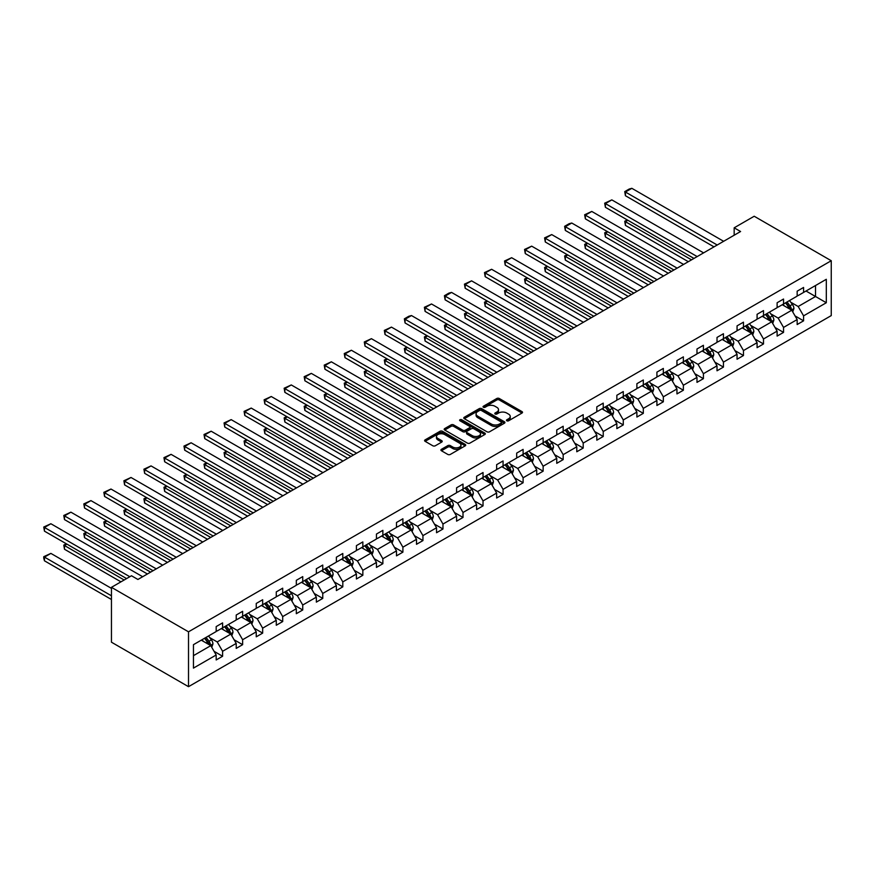 <?xml version="1.0" encoding="UTF-8"?>
<svg xmlns="http://www.w3.org/2000/svg" width="875" height="875" viewBox="0 0 875 875"><rect width="100%" height="100%" fill="white"/><g stroke="black" fill="none" stroke-linecap="round" stroke-linejoin="round"><path stroke-width="1.31" d="M506.833 420.788A1.247 0.722 0 0 0 508.594 420.788L521.992 413.055A1.783 1.028 0 0 0 522.517 412.333A1.783 1.028 0 0 0 521.992 411.6L499.297 398.508A1.783 1.028 0 0 0 496.781 398.508L483.383 406.241A1.247 0.722 0 0 0 485.155 407.258L486.883 406.252A5.709 3.292 0 0 1 494.955 406.252L496.847 407.345A5.709 3.292 0 0 1 498.509 409.675A5.709 3.292 0 0 1 496.847 412.005L495.108 413A1.247 0.722 0 0 0 496.869 414.017L498.608 413.022A5.709 3.292 0 0 1 506.68 413.022L508.561 414.116A5.709 3.292 0 0 1 510.234 416.445A5.709 3.292 0 0 1 508.561 418.775L506.833 419.77A1.247 0.722 0 0 0 506.833 420.788L506.833 419.77M441.438 449.302A1.783 1.028 0 0 0 440.923 450.023A1.783 1.028 0 0 0 441.438 450.756L447.803 454.431A1.783 1.028 0 0 0 450.33 454.431L465.205 445.845A1.783 1.028 0 0 0 465.73 445.112A1.783 1.028 0 0 0 465.205 444.391L442.509 431.287A1.783 1.028 0 0 0 439.994 431.287L425.119 439.873A1.783 1.028 0 0 0 424.594 440.606A1.783 1.028 0 0 0 425.119 441.328L432.808 445.769A1.783 1.028 0 0 0 435.323 445.769L441.689 442.094A1.783 1.028 0 0 0 442.214 441.372A1.783 1.028 0 0 0 441.689 440.639L437.883 438.441A4.769 2.756 0 0 1 436.483 436.494A4.769 2.756 0 0 1 439.425 433.945A4.769 2.756 0 0 1 444.62 434.547L459.561 443.166A4.769 2.756 0 0 1 460.961 445.112A4.769 2.756 0 0 1 458.019 447.661A4.769 2.756 0 0 1 452.812 447.059L450.33 445.627A1.783 1.028 0 0 0 447.803 445.627L441.438 449.302L441.438 450.756M831.25 260.728L754.195 216.245L734.169 227.817L740.589 231.514L137.911 579.469L131.491 575.761L111.453 587.333L188.508 631.816L831.25 260.728L831.25 315.602L188.508 686.678L188.508 631.816M487.014 431.802A1.783 1.028 0 0 0 489.53 431.802L504.405 423.216A1.783 1.028 0 0 0 504.93 422.483A1.783 1.028 0 0 0 504.405 421.75L481.72 408.658A1.783 1.028 0 0 0 479.194 408.658L464.319 417.244A1.783 1.028 0 0 0 463.794 417.966A1.783 1.028 0 0 0 464.319 418.698L487.014 431.802M460.469 421.061A1.247 0.722 0 0 1 461.738 421.236L484.783 434.536L469.93 443.111A1.783 1.028 0 0 1 467.414 443.111L444.719 430.019L451.084 426.366L451.084 424.889L444.719 428.564A1.783 1.028 0 0 0 444.194 429.286A1.783 1.028 0 0 0 444.719 430.019L444.719 428.564M451.084 426.366A1.783 1.028 0 0 1 453.611 426.366L453.611 424.889A1.783 1.028 0 0 0 451.084 424.889M453.611 424.889L462.809 430.194A1.783 1.028 0 0 0 465.325 430.194L469.547 427.755A1.783 1.028 0 0 0 470.072 427.033A1.783 1.028 0 0 0 469.547 426.3L459.977 420.777A1.247 0.722 0 0 1 461.738 419.748L484.805 433.07A1.783 1.028 0 0 1 485.33 433.803A1.783 1.028 0 0 1 484.805 434.525L484.805 433.07M193.452 644.678L216.18 631.553L216.18 626.587L222.6 622.88L222.6 627.845L236.217 619.992L236.217 615.027L242.638 611.319L242.638 616.284L256.244 608.42L256.244 603.455L262.664 599.747L262.664 604.712L276.281 596.859L276.281 591.894L282.702 588.186L282.702 593.152L296.319 585.288L296.319 580.322L302.739 576.614L302.739 581.591L316.345 573.727L316.345 568.761L322.766 565.053L322.766 570.019L336.383 562.155L336.383 557.189L342.803 553.481L342.803 558.458L356.42 550.594L356.42 545.628L362.841 541.92L362.841 546.886L376.447 539.022L376.447 534.056L382.867 530.348L382.867 535.325L396.484 527.461L396.484 522.495L402.905 518.788L402.905 523.753L416.511 515.9L416.511 510.923L422.942 507.216L422.942 512.192L436.548 504.328L436.548 499.363L442.969 495.655L442.969 500.62L456.586 492.767L456.586 487.791L463.006 484.083L463.006 489.059L476.613 481.195L476.613 476.23L483.033 472.522L483.033 477.488L496.65 469.634L496.65 464.658L503.07 460.95L503.07 465.927L516.688 458.062L516.688 453.097L523.108 449.389L523.108 454.355L536.714 446.502L536.714 441.525L543.134 437.817L543.134 442.794L556.752 434.93L556.752 429.964L563.172 426.256L563.172 431.222L576.789 423.369L576.789 418.392L583.209 414.684L583.209 419.661L596.816 411.797L596.816 406.831L603.236 403.123L603.236 408.089L616.853 400.236L616.853 395.259L623.273 391.562L623.273 396.528L636.891 388.664L636.891 383.698L643.311 379.991L643.311 384.956L656.917 377.103L656.917 372.127L663.337 368.43L663.337 373.395L676.955 365.531L676.955 360.566L683.375 356.858L683.375 361.823L696.981 353.97L696.981 348.994L703.413 345.297L703.413 350.262L717.019 342.398L717.019 337.433L723.439 333.725L723.439 338.691L737.056 330.838L737.056 325.872L743.477 322.164L743.477 327.13L757.083 319.266L757.083 314.3L763.503 310.592L763.503 315.558L777.12 307.705L777.12 302.739L783.541 299.031L783.541 303.997L797.158 296.133L797.158 291.167L803.578 287.459L803.578 292.425L826.306 279.3L826.306 302.739L803.578 315.853L803.578 320.83L797.158 324.538L797.158 319.561L783.541 327.425L783.541 332.391L777.12 336.098L777.12 331.133L763.503 338.986L763.503 343.963L757.083 347.67L757.083 342.694L743.477 350.558L743.477 355.523L737.056 359.231L737.056 354.266L723.439 362.119L723.439 367.095L717.019 370.792L717.019 365.827L703.413 373.691L703.413 378.656L696.981 382.364L696.981 377.398L683.375 385.252L683.375 390.228L676.955 393.925L676.955 388.959L663.337 396.823L663.337 401.789L656.917 405.497L656.917 400.531L643.311 408.384L643.311 413.361L636.891 417.058L636.891 412.092L623.273 419.956L623.273 424.922L616.853 428.63L616.853 423.664L603.236 431.517L603.236 436.483L596.816 440.191L596.816 435.225L583.209 443.089L583.209 448.055L576.789 451.763L576.789 446.797L563.172 454.65L563.172 459.616L556.752 463.323L556.752 458.358L543.134 466.222L543.134 471.188L536.714 474.895L536.714 469.93L523.108 477.783L523.108 482.748L516.688 486.456L516.688 481.491L503.07 489.355L503.07 494.32L496.65 498.028L496.65 493.062L483.033 500.916L483.033 505.881L476.613 509.589L476.613 504.623L463.006 512.487L463.006 517.453L456.586 521.161L456.586 516.195L442.969 524.048L442.969 529.014L436.548 532.722L436.548 527.756L422.942 535.62L422.942 540.586L416.511 544.294L416.511 539.328L402.905 547.181L402.905 552.147L396.484 555.855L396.484 550.889L382.867 558.753L382.867 563.719L376.447 567.427L376.447 562.461L362.841 570.314L362.841 575.28L356.42 578.988L356.42 574.022L342.803 581.886L342.803 586.852L336.383 590.559L336.383 585.594L322.766 593.447L322.766 598.413L316.345 602.12L316.345 597.155L302.739 605.019L302.739 609.984L296.319 613.692L296.319 608.727L282.702 616.58L282.702 621.545L276.281 625.253L276.281 620.288L262.664 628.152L262.664 633.117L256.244 636.825L256.244 631.859L242.638 639.712L242.638 644.678L236.217 648.386L236.217 643.42L222.6 651.284L222.6 656.25L216.18 659.958L216.18 654.992L193.452 668.106L193.452 644.678M221.32 628.589L230.825 634.08L217.208 641.933L209.77 637.645M217.208 641.933L222.6 651.284M230.825 634.08L236.217 643.42M216.18 630.372L217.208 630.962L222.6 627.845M241.347 617.028L250.852 622.508L237.245 630.372L229.808 626.084M237.245 630.372L242.638 639.712M250.852 622.508L256.244 631.859M236.217 618.8L237.245 619.402L242.638 616.284M261.384 605.456L270.889 610.947L257.272 618.8L249.845 614.513M257.272 618.8L262.664 628.152M270.889 610.947L276.281 620.288M256.244 607.239L257.272 607.83L262.664 604.712M281.422 593.895L290.916 599.375L277.309 607.239L269.872 602.952M277.309 607.239L282.702 616.58M290.916 599.375L296.319 608.727M276.281 595.667L277.309 596.269L282.702 593.152M301.448 582.323L310.953 587.814L297.347 595.678L289.909 591.38M297.347 595.678L302.739 605.019M310.953 587.814L316.345 597.155M296.319 584.106L297.347 584.697L302.739 581.591M321.486 570.763L330.991 576.242L317.373 584.106L309.947 579.819M317.373 584.106L322.766 593.447M330.991 576.242L336.383 585.594M316.345 572.545L317.373 573.136L322.766 570.019M341.523 559.191L351.017 564.681L337.411 572.545L329.973 568.247M337.411 572.545L342.803 581.886M351.017 564.681L356.42 574.022M336.383 560.973L337.411 561.564L342.803 558.458M361.55 547.63L371.055 553.109L357.438 560.973L350.011 556.686M357.438 560.973L362.841 570.314M371.055 553.109L376.447 562.461M356.42 549.413L357.438 550.003L362.841 546.886M381.587 536.058L391.092 541.548L377.475 549.413L370.048 545.114M377.475 549.413L382.867 558.753M391.092 541.548L396.484 550.889M376.447 537.841L377.475 538.431L382.867 535.325M401.614 524.497L411.119 529.987L397.512 537.841L390.075 533.553M397.512 537.841L402.905 547.181M411.119 529.987L416.511 539.328M396.484 526.28L397.512 526.87L402.905 523.753M421.652 512.925L431.156 518.416L417.539 526.28L410.112 521.981M417.539 526.28L422.942 535.62M431.156 518.416L436.548 527.756M416.511 514.708L417.539 515.298L422.942 512.192M441.689 501.364L451.194 506.855L437.577 514.708L430.139 510.42M437.577 514.708L442.969 524.048M451.194 506.855L456.586 516.195M436.548 503.147L437.577 503.738L442.969 500.62M461.716 489.792L471.22 495.283L457.614 503.147L450.177 498.848M457.614 503.147L463.006 512.487M471.22 495.283L476.613 504.623M456.586 491.575L457.614 492.166L463.006 489.059M481.753 478.231L491.258 483.722L477.641 491.575L470.214 487.287M477.641 491.575L483.033 500.916M491.258 483.722L496.65 493.062M476.613 480.014L477.641 480.605L483.033 477.488M501.791 466.659L511.295 472.15L497.678 480.014L490.241 475.716M497.678 480.014L503.07 489.355M511.295 472.15L516.688 481.491M496.65 468.442L497.678 469.033L503.07 465.927M521.817 455.098L531.322 460.589L517.716 468.442L510.278 464.155M517.716 468.442L523.108 477.783M531.322 460.589L536.714 469.93M516.688 456.881L517.716 457.472L523.108 454.355M541.855 443.527L551.359 449.017L537.742 456.881L530.316 452.583M537.742 456.881L543.134 466.222M551.359 449.017L556.752 458.358M536.714 445.309L537.742 445.9L543.134 442.794M561.892 431.966L571.386 437.456L557.78 445.309L550.342 441.022M557.78 445.309L563.172 454.65M571.386 437.456L576.789 446.797M556.752 433.748L557.78 434.339L563.172 431.222M581.919 420.394L591.423 425.884L577.817 433.748L570.38 429.45M577.817 433.748L583.209 443.089M591.423 425.884L596.816 435.225M576.789 422.177L577.817 422.767L583.209 419.661M601.956 408.833L611.461 414.323L597.844 422.177L590.417 417.889M597.844 422.177L603.236 431.517M611.461 414.323L616.853 423.664M596.816 410.616L597.844 411.206L603.236 408.089M621.994 397.261L631.488 402.752L617.881 410.616L610.444 406.317M617.881 410.616L623.273 419.956M631.488 402.752L636.891 412.092M616.853 399.044L617.881 399.634L623.273 396.528M642.02 385.7L651.525 391.191L637.908 399.044L630.481 394.756M637.908 399.044L643.311 408.384M651.525 391.191L656.917 400.531M636.891 387.483L637.908 388.073L643.311 384.956M662.058 374.139L671.562 379.619L657.945 387.483L650.519 383.184M657.945 387.483L663.337 396.823M671.562 379.619L676.955 388.959M656.917 375.911L657.945 376.502L663.337 373.395M682.084 362.567L691.589 368.058L677.983 375.911L670.545 371.623M677.983 375.911L683.375 385.252M691.589 368.058L696.981 377.398M676.955 364.35L677.983 364.941L683.375 361.823M702.122 351.006L711.627 356.486L698.009 364.35L690.583 360.052M698.009 364.35L703.413 373.691M711.627 356.486L717.019 365.827M696.981 352.778L698.009 353.369L703.413 350.262M722.159 339.434L731.664 344.925L718.047 352.778L710.609 348.491M718.047 352.778L723.439 362.119M731.664 344.925L737.056 354.266M717.019 341.217L718.047 341.808L723.439 338.691M742.186 327.873L751.691 333.353L738.084 341.217L730.647 336.919M738.084 341.217L743.477 350.558M751.691 333.353L757.083 342.694M737.056 329.645L738.084 330.236L743.477 327.13M762.223 316.302L771.728 321.792L758.111 329.645L750.684 325.358M758.111 329.645L763.503 338.986M771.728 321.792L777.12 331.133M757.083 318.084L758.111 318.675L763.503 315.558M782.261 304.741L791.766 310.22L778.148 318.084L770.711 313.786M778.148 318.084L783.541 327.425M791.766 310.22L797.158 319.561M777.12 306.512L778.148 307.103L783.541 303.997M806.017 291.014L815.522 296.505L798.186 306.512L790.748 302.225M798.186 306.512L803.578 315.853M826.306 302.739L815.522 296.505L815.522 285.534L826.306 279.3M111.453 587.333L111.453 642.195L188.508 686.678M734.169 227.817L734.169 235.222M797.158 294.952L798.186 295.542L803.578 292.425M193.452 655.659L210.787 645.641L201.283 640.161M210.787 645.641L216.18 654.992M795.036 315.897L803.578 320.83M774.998 327.458L783.541 332.391M754.972 339.03L763.503 343.963M734.934 350.591L743.477 355.523M714.897 362.163L723.439 367.095M694.87 373.723L703.413 378.656M674.833 385.295L683.375 390.228M654.795 396.856L663.337 401.789M634.769 408.428L643.311 413.361M614.731 419.989L623.273 424.922M594.705 431.561L603.236 436.483M574.667 443.122L583.209 448.055M554.63 454.694L563.172 459.616M534.603 466.255L543.134 471.188M514.566 477.827L523.108 482.748M494.528 489.387L503.07 494.32M474.502 500.959L483.033 505.881M454.464 512.52L463.006 517.453M434.427 524.092L442.969 529.014M414.4 535.653L422.942 540.586M394.363 547.225L402.905 552.147M374.325 558.786L382.867 563.719M354.298 570.358L362.841 575.28M334.261 581.919L342.803 586.852M314.234 593.491L322.766 598.413M294.197 605.052L302.739 609.984M274.159 616.623L282.702 621.545M254.133 628.184L262.664 633.117M234.095 639.756L242.638 644.678M214.058 651.317L222.6 656.25M507.325 420.962L508.561 420.252A5.709 3.292 0 0 0 510.234 417.922L510.234 416.445M498.509 409.675L498.509 411.152A5.709 3.292 0 0 1 496.847 413.481L495.611 414.203M521.992 411.6L521.992 413.055L499.297 399.984A1.783 1.028 0 0 0 496.781 399.984L483.886 407.433M504.405 421.75L504.405 423.216L481.72 410.134A1.783 1.028 0 0 0 479.194 410.134L464.341 418.709M501.255 422.997A1.247 0.722 0 0 0 501.255 421.969L481.337 410.473A1.247 0.722 0 0 0 479.577 410.473L477.75 411.534A5.709 3.292 0 0 0 476.077 413.864A5.709 3.292 0 0 0 477.75 416.183L491.356 424.047A5.709 3.292 0 0 0 499.428 424.047L501.255 422.997L501.255 424.473A1.247 0.722 0 0 0 501.616 423.97L501.616 422.483M476.077 413.864L476.077 415.341A5.709 3.292 0 0 0 477.75 417.67L477.75 416.183M501.255 424.473L499.428 425.534A5.709 3.292 0 0 1 491.356 425.534L477.75 417.67M453.611 426.366L462.809 431.681A1.783 1.028 0 0 0 465.325 431.681L469.547 429.242A1.783 1.028 0 0 0 470.072 428.509L470.072 427.033M472.358 435.706A4.769 2.756 0 0 0 477.553 436.308A4.769 2.756 0 0 0 480.495 433.759A4.769 2.756 0 0 0 479.095 431.812L473.834 428.783A1.783 1.028 0 0 0 471.319 428.783L467.097 431.211A1.783 1.028 0 0 0 466.572 431.944A1.783 1.028 0 0 0 467.097 432.677L472.358 435.706L472.358 437.194A4.769 2.756 0 0 0 477.553 437.784A4.769 2.756 0 0 0 480.495 435.247L480.495 433.759M466.572 431.944L466.572 433.431A1.783 1.028 0 0 0 467.097 434.153L467.097 432.677M472.358 437.194L467.097 434.153M460.961 445.112L460.961 446.6A4.769 2.756 0 0 1 458.019 449.137A4.769 2.756 0 0 1 452.812 448.547L450.33 447.103A1.783 1.028 0 0 0 447.803 447.103L441.47 450.767M436.483 436.494L436.483 437.97A4.769 2.756 0 0 0 437.883 439.917L437.883 438.441M441.667 442.105L437.883 439.917M465.183 445.856L442.509 432.775A1.783 1.028 0 0 0 439.994 432.775L425.141 441.35L425.119 439.873M792.739 311.916L793.92 308.503A4.812 2.778 -120 0 0 792.378 304.402L789.502 300.552M784.328 305.933L783.081 304.259M691.523 259.842L625.428 221.681L625.428 225.389L688.319 261.691M791.055 309.816L791.317 308.711A4.812 2.778 -120 0 0 789.939 305.812L787.062 301.962M785.848 302.663L789.031 306.895A2.45 1.411 60 0 1 789.469 307.639L791.317 308.711M785.52 302.848L788.397 306.698A4.812 2.778 60 0 1 789.6 308.973M627.867 220.27L625.428 221.681L624.728 221.277L627.167 219.866M625.428 225.389L624.728 221.277M717.216 245.011L625.428 192.019L625.428 195.727L714 246.87M723.636 241.303L631.848 188.322L625.428 192.019L624.728 191.614L629.223 189.022L631.848 188.322M625.428 195.727L624.728 191.614M772.702 323.477L773.883 320.064A4.812 2.778 -120 0 0 772.352 315.973L769.464 312.123M764.291 317.494L763.044 315.831M671.497 271.414L605.402 233.242L605.402 236.95L668.281 273.262M771.017 321.377L771.291 320.272A4.812 2.778 -120 0 0 769.912 317.384L767.025 313.534M765.822 314.223L768.994 318.467A2.45 1.411 60 0 1 769.442 319.211L771.291 320.272M765.483 314.42L768.37 318.27A4.812 2.778 60 0 1 769.562 320.545M607.841 231.842L605.402 233.242L604.691 232.838L607.13 231.427M605.402 236.95L604.691 232.838M752.675 335.048L753.845 331.636A4.812 2.778 -120 0 0 752.314 327.534L749.427 323.684M744.264 329.066L743.006 327.392M651.459 282.975L585.364 244.814L585.364 248.522L648.255 284.823M750.98 332.948L751.253 331.844A4.812 2.778 -120 0 0 749.875 328.945L746.988 325.095M745.784 325.795L748.956 330.028A2.45 1.411 60 0 1 749.405 330.772L751.253 331.844M745.445 325.981L748.333 329.831A4.812 2.778 60 0 1 749.536 332.106M587.803 243.403L585.364 244.814L584.653 244.409L587.092 242.998M585.364 248.522L584.653 244.409M697.178 256.583L605.402 203.591L605.402 207.298L693.973 258.431M703.598 252.875L611.822 199.883L605.402 203.591L604.691 203.186L611.822 199.883M605.402 207.298L604.691 203.186M677.141 268.144L585.364 215.152L585.364 218.859L673.936 270.003M683.561 264.436L591.784 211.444L585.364 215.152L584.653 214.747L591.784 211.444M585.364 218.859L584.653 214.747M732.638 346.609L733.819 343.197A4.812 2.778 -120 0 0 732.277 339.106L729.4 335.256M724.227 340.627L722.98 338.964M631.422 294.536L565.327 256.375L565.327 260.083L628.217 296.395M730.953 344.509L731.216 343.405A4.812 2.778 -120 0 0 729.837 340.506L726.961 336.667M725.747 337.356L728.93 341.6A2.45 1.411 60 0 1 729.367 342.344L731.216 343.405M725.419 337.553L728.295 341.403A4.812 2.778 60 0 1 729.498 343.678M567.766 254.975L565.327 256.375L564.627 255.97L567.066 254.559M565.327 260.083L564.627 255.97M657.114 279.716L565.327 226.723L565.327 230.431L653.898 281.564M663.534 276.008L571.747 223.016L565.327 226.723L564.627 226.319L569.122 223.716L571.747 223.016M565.327 230.431L564.627 226.319M712.6 358.181L713.781 354.769A4.812 2.778 -120 0 0 712.25 350.667L709.362 346.817M704.189 352.198L702.942 350.525M611.395 306.108L545.3 267.947L545.3 271.655L608.18 307.956M710.916 356.081L711.189 354.977A4.812 2.778 -120 0 0 709.811 352.078L706.923 348.228M705.72 348.928L708.892 353.161A2.45 1.411 60 0 1 709.341 353.905L711.189 354.977M705.381 349.114L708.269 352.964A4.812 2.778 60 0 1 709.461 355.239M547.739 266.536L545.3 267.947L544.589 267.542L547.028 266.131M545.3 271.655L544.589 267.542M637.077 291.277L545.3 238.284L545.3 241.992L633.872 293.136M643.497 287.569L551.72 234.577L545.3 238.284L544.589 237.88L551.72 234.577M545.3 241.992L544.589 237.88M692.573 369.742L693.755 366.33A4.812 2.778 -120 0 0 692.212 362.239L689.336 358.389M684.163 363.759L682.905 362.097M591.358 317.669L525.263 279.508L525.263 283.216L588.153 319.528M690.878 367.642L691.152 366.538A4.812 2.778 -120 0 0 689.773 363.639L686.886 359.8M685.683 360.489L688.855 364.722A2.45 1.411 60 0 1 689.303 365.477L691.152 366.538M685.355 360.686L688.231 364.536A4.812 2.778 60 0 1 689.434 366.811M527.702 278.108L525.263 279.508L524.552 279.103L527.002 277.692M525.263 283.216L524.552 279.103M617.039 302.848L525.263 249.856L525.263 253.564L613.834 304.697M623.47 299.141L531.683 246.148L525.263 249.856L524.552 249.452L531.683 246.148M525.263 253.564L524.552 249.452M672.536 381.314L673.717 377.902A4.812 2.778 -120 0 0 672.175 373.8L669.298 369.95M664.125 375.331L662.878 373.658M571.331 329.241L505.225 291.08L505.225 294.787L568.116 331.089M670.852 379.214L671.114 378.109A4.812 2.778 -120 0 0 669.736 375.211L666.859 371.361M665.656 372.061L668.828 376.294A2.45 1.411 60 0 1 669.266 377.038L671.114 378.109M665.317 372.247L668.194 376.097A4.812 2.778 60 0 1 669.397 378.372M507.664 289.669L505.225 291.08L504.525 290.675L506.964 289.264M505.225 294.787L504.525 290.675M597.013 314.409L505.225 261.417L505.225 265.125L593.797 316.269M603.433 310.702L511.645 257.709L505.225 261.417L504.525 261.012L511.645 257.709M505.225 265.125L504.525 261.012M652.498 392.875L653.68 389.462A4.812 2.778 -120 0 0 652.148 385.372L649.261 381.522M644.087 386.892L642.841 385.23M551.294 340.802L485.198 302.641L485.198 306.348L548.078 342.661M650.814 390.775L651.087 389.67A4.812 2.778 -120 0 0 649.709 386.772L646.822 382.933M645.619 383.622L648.791 387.855A2.45 1.411 60 0 1 649.239 388.609L651.087 389.67M645.28 383.819L648.167 387.669A4.812 2.778 60 0 1 649.359 389.944M487.637 301.241L485.198 302.641L484.487 302.236L486.927 300.825M485.198 306.348L484.487 302.236M576.975 325.981L485.198 272.989L485.198 276.697L573.77 327.83M583.395 322.273L491.619 269.281L485.198 272.989L484.487 272.584L491.619 269.281M485.198 276.697L484.487 272.584M632.472 404.447L633.653 401.034A4.812 2.778 -120 0 0 632.111 396.933L629.234 393.083M624.061 398.464L622.814 396.791M531.256 352.373L465.161 314.212L465.161 317.92L528.052 354.222M630.777 402.347L631.05 401.242A4.812 2.778 -120 0 0 629.672 398.344L626.784 394.494M625.581 395.194L628.753 399.427A2.45 1.411 60 0 1 629.202 400.17L631.05 401.242M625.253 395.38L628.13 399.23A4.812 2.778 60 0 1 629.333 401.505M467.6 312.802L465.161 314.212L464.45 313.808L466.9 312.397M465.161 317.92L464.45 313.808M556.948 337.542L465.161 284.55L465.161 288.258L553.733 339.402M563.369 333.834L471.581 280.842L465.161 284.55L464.45 284.145L471.581 280.842M465.161 288.258L464.45 284.145M612.434 416.008L613.616 412.595A4.812 2.778 -120 0 0 612.084 408.505L609.197 404.655M604.023 410.025L602.777 408.363M511.23 363.934L445.123 325.773L445.123 329.481L508.014 365.794M610.75 413.908L611.012 412.803A4.812 2.778 -120 0 0 609.634 409.905L606.758 406.066M605.555 406.755L608.727 410.988A2.45 1.411 60 0 1 609.164 411.742L611.012 412.803M605.216 406.952L608.103 410.802A4.812 2.778 60 0 1 609.295 413.077M447.573 324.373L445.123 325.773L444.423 325.369L446.863 323.958M445.123 329.481L444.423 325.369M536.911 349.114L445.123 296.122L445.123 299.83L533.695 350.962M543.331 345.406L451.544 292.414L445.123 296.122L444.423 295.717L448.919 293.114L451.544 292.414M445.123 299.83L444.423 295.717M592.397 427.58L593.578 424.167A4.812 2.778 -120 0 0 592.047 420.066L589.159 416.216M583.997 421.597L582.739 419.923M491.192 375.506L425.097 337.345L425.097 341.053L487.977 377.355M590.713 425.48L590.986 424.375A4.812 2.778 -120 0 0 589.608 421.477L586.72 417.627M585.517 418.327L588.689 422.559A2.45 1.411 60 0 1 589.137 423.303L590.986 424.375M585.178 418.512L588.066 422.363A4.812 2.778 60 0 1 589.269 424.637M427.536 335.934L425.097 337.345L424.386 336.941L426.825 335.53M425.097 341.053L424.386 336.941M516.873 360.675L425.097 307.683L425.097 311.391L513.669 362.534M523.294 356.967L431.517 303.975L425.097 307.683L424.386 307.278L431.517 303.975M425.097 311.391L424.386 307.278M572.37 439.141L573.552 435.728A4.812 2.778 -120 0 0 572.009 431.637L569.133 427.788M563.959 433.158L562.712 431.495M471.155 387.067L405.059 348.906L405.059 352.614L467.95 388.927M570.686 437.041L570.948 435.936A4.812 2.778 -120 0 0 569.57 433.038L566.694 429.198M565.48 429.888L568.652 434.12A2.45 1.411 60 0 1 569.1 434.875L570.948 435.936M565.152 430.084L568.028 433.934A4.812 2.778 60 0 1 569.231 436.209M407.498 347.506L405.059 348.906L404.359 348.502L406.798 347.091M405.059 352.614L404.359 348.502M496.847 372.247L405.059 319.255L405.059 322.962L493.631 374.095M503.267 368.539L411.48 315.547L405.059 319.255L404.359 318.85L408.855 316.247L411.48 315.547M405.059 322.962L404.359 318.85M552.333 450.712L553.514 447.3A4.812 2.778 -120 0 0 551.983 443.198L549.095 439.348M543.922 444.73L542.675 443.056M451.128 398.639L385.033 360.478L385.033 364.186L447.912 400.488M550.648 448.613L550.911 447.508A4.812 2.778 -120 0 0 549.544 444.609L546.656 440.759M545.453 441.459L548.625 445.692A2.45 1.411 60 0 1 549.073 446.436L550.911 447.508M545.114 441.645L548.002 445.495A4.812 2.778 60 0 1 549.194 447.77M387.472 359.067L385.033 360.478L384.322 360.073L386.761 358.663M385.033 364.186L384.322 360.073M476.809 383.808L385.033 330.816L385.033 334.523L473.594 385.667M483.23 380.1L391.453 327.108L385.033 330.816L384.322 330.411L391.453 327.108M385.033 334.523L384.322 330.411M532.295 462.273L533.477 458.861A4.812 2.778 -120 0 0 531.945 454.77L529.058 450.92M523.895 456.291L522.637 454.628M431.091 410.2L364.995 372.039L364.995 375.747L427.886 412.059M530.611 460.173L530.884 459.069A4.812 2.778 -120 0 0 529.506 456.17L526.619 452.32M525.416 453.02L528.587 457.253A2.45 1.411 60 0 1 529.036 458.008L530.884 459.069M525.077 453.217L527.964 457.067A4.812 2.778 60 0 1 529.167 459.342M367.434 370.639L364.995 372.039L364.284 371.634L366.723 370.223M364.995 375.747L364.284 371.634M456.772 395.38L364.995 342.388L364.995 346.095L453.567 397.228M463.192 391.672L371.416 338.68L364.995 342.388L364.284 341.983L371.416 338.68M364.995 346.095L364.284 341.983M512.269 473.845L513.45 470.433A4.812 2.778 -120 0 0 511.908 466.331L509.031 462.481M503.858 467.863L502.611 466.189M411.053 421.772L344.958 383.611L344.958 387.319L407.848 423.62M510.584 471.745L510.847 470.641A4.812 2.778 -120 0 0 509.469 467.742L506.592 463.892M505.378 464.592L508.561 468.825A2.45 1.411 60 0 1 508.998 469.569L510.847 470.641M505.05 464.778L507.927 468.628A4.812 2.778 60 0 1 509.13 470.903M347.397 382.2L344.958 383.611L344.258 383.206L346.697 381.795M344.958 387.319L344.258 383.206M436.745 406.941L344.958 353.948L344.958 357.656L433.53 408.8M443.166 403.233L351.378 350.241L344.958 353.948L344.258 353.544L351.378 350.241M344.958 357.656L344.258 353.544M492.231 485.406L493.413 481.994A4.812 2.778 -120 0 0 491.881 477.903L488.994 474.053M483.82 479.423L482.573 477.761M391.027 433.333L324.931 395.172L324.931 398.88L387.811 435.192M490.547 483.306L490.82 482.202A4.812 2.778 -120 0 0 489.442 479.303L486.555 475.453M485.352 476.153L488.523 480.386A2.45 1.411 60 0 1 488.972 481.13L490.82 482.202M485.012 476.35L487.9 480.2A4.812 2.778 60 0 1 489.092 482.464M327.37 393.772L324.931 395.172L324.22 394.767L326.659 393.356M324.931 398.88L324.22 394.767M416.708 418.512L324.931 365.52L324.931 369.228L413.503 420.361M423.128 414.805L331.352 361.812L324.931 365.52L324.22 365.116L331.352 361.812M324.931 369.228L324.22 365.116M472.205 496.978L473.375 493.566A4.812 2.778 -120 0 0 471.844 489.464L468.956 485.614M463.794 490.995L462.536 489.322M370.989 444.905L304.894 406.744L304.894 410.452L367.784 446.753M470.509 494.878L470.783 493.773A4.812 2.778 -120 0 0 469.405 490.875L466.517 487.025M465.314 487.725L468.486 491.958A2.45 1.411 60 0 1 468.934 492.702L470.783 493.773M464.975 487.911L467.863 491.761A4.812 2.778 60 0 1 469.066 494.036M307.333 405.333L304.894 406.744L304.183 406.339L306.622 404.928M304.894 410.452L304.183 406.339M396.67 430.073L304.894 377.081L304.894 380.789L393.466 431.933M403.091 426.366L311.314 373.373L304.894 377.081L304.183 376.677L311.314 373.373M304.894 380.789L304.183 376.677M452.167 508.539L453.348 505.127A4.812 2.778 -120 0 0 451.806 501.036L448.93 497.186M443.756 502.556L442.509 500.894M350.952 456.466L284.856 418.305L284.856 422.012L347.747 458.325M450.483 506.439L450.745 505.334A4.812 2.778 -120 0 0 449.367 502.436L446.491 498.586M445.277 499.286L448.459 503.519A2.45 1.411 60 0 1 448.897 504.263L450.745 505.334M444.948 499.483L447.825 503.333A4.812 2.778 60 0 1 449.028 505.597M287.295 416.905L284.856 418.305L284.156 417.9L286.595 416.489M284.856 422.012L284.156 417.9M376.644 441.645L284.856 388.653L284.856 392.361L373.428 443.494M383.064 437.938L291.277 384.945L284.856 388.653L284.156 388.237L291.277 384.945M284.856 392.361L284.156 388.237M432.13 520.111L433.311 516.698A4.812 2.778 -120 0 0 431.78 512.597L428.892 508.747M423.719 514.128L422.472 512.455M330.925 468.038L264.83 429.877L264.83 433.584L327.709 469.886M430.445 518.011L430.719 516.895A4.812 2.778 -120 0 0 429.341 514.008L426.453 510.158M425.25 510.858L428.422 515.091A2.45 1.411 60 0 1 428.87 515.834L430.719 516.895M424.911 511.044L427.798 514.894A4.812 2.778 60 0 1 428.991 517.169M267.269 428.466L264.83 429.877L264.119 429.472L266.558 428.061M264.83 433.584L264.119 429.472M356.606 453.206L264.83 400.214L264.83 403.922L353.402 455.066M363.027 449.498L271.25 396.506L264.83 400.214L264.119 399.809L271.25 396.506M264.83 403.922L264.119 399.809M412.103 531.672L413.284 528.259A4.812 2.778 -120 0 0 411.742 524.169L408.866 520.319M403.692 525.689L402.434 524.027M310.887 479.598L244.792 441.438L244.792 445.145L307.683 481.458M410.408 529.572L410.681 528.467A4.812 2.778 -120 0 0 409.303 525.569L406.416 521.719M405.213 522.419L408.384 526.652A2.45 1.411 60 0 1 408.833 527.395L410.681 528.467M404.884 522.616L407.761 526.466A4.812 2.778 60 0 1 408.964 528.73M247.231 440.027L244.792 441.438L244.081 441.033L246.531 439.622M244.792 445.145L244.081 441.033M336.58 464.778L244.792 411.786L244.792 415.494L333.364 466.627M343 461.07L251.213 408.078L244.792 411.786L244.081 411.37L251.213 408.078M244.792 415.494L244.081 411.37M392.066 543.244L393.247 539.831A4.812 2.778 -120 0 0 391.705 535.73L388.828 531.88M383.655 537.261L382.408 535.587M290.861 491.17L224.755 453.009L224.755 456.717L287.645 493.019M390.381 541.133L390.644 540.028A4.812 2.778 -120 0 0 389.266 537.141L386.389 533.291M385.186 533.991L388.358 538.223A2.45 1.411 60 0 1 388.795 538.967L390.644 540.028M384.847 534.177L387.723 538.027A4.812 2.778 60 0 1 388.927 540.302M227.194 451.598L224.755 453.009L224.055 452.605L226.494 451.194M224.755 456.717L224.055 452.605M316.542 476.339L224.755 423.347L224.755 427.055L313.327 478.188M322.962 472.631L231.175 419.639L224.755 423.347L224.055 422.942L231.175 419.639M224.755 427.055L224.055 422.942M372.028 554.805L373.209 551.392A4.812 2.778 -120 0 0 371.678 547.302L368.791 543.452M363.617 548.822L362.37 547.159M270.823 502.731L204.728 464.57L204.728 468.278L267.608 504.591M370.344 552.705L370.617 551.6A4.812 2.778 -120 0 0 369.239 548.702L366.352 544.852M365.148 545.552L368.32 549.784A2.45 1.411 60 0 1 368.769 550.528L370.617 551.6M364.809 545.748L367.697 549.598A4.812 2.778 60 0 1 368.889 551.862M207.167 463.159L204.728 464.57L204.017 464.166L206.456 462.755M204.728 468.278L204.017 464.166M296.505 487.911L204.728 434.919L204.728 438.627L293.3 489.759M302.925 484.203L211.148 431.211L204.728 434.919L204.017 434.503L211.148 431.211M204.728 438.627L204.017 434.503M352.002 566.377L353.183 562.964A4.812 2.778 -120 0 0 351.641 558.862L348.764 555.013M343.591 560.394L342.344 558.72M250.786 514.303L184.691 476.142L184.691 479.85L247.581 516.152M350.306 564.266L350.58 563.161A4.812 2.778 -120 0 0 349.202 560.273L346.325 556.423M345.111 557.123L348.283 561.356A2.45 1.411 60 0 1 348.731 562.1L350.58 563.161M344.783 557.309L347.659 561.159A4.812 2.778 60 0 1 348.862 563.434M187.13 474.731L184.691 476.142L183.98 475.727L186.43 474.327M184.691 479.85L183.98 475.727M276.478 499.472L184.691 446.48L184.691 450.188L273.262 501.32M282.898 495.764L191.111 442.772L184.691 446.48L183.98 446.075L191.111 442.772M184.691 450.188L183.98 446.075M331.964 577.938L333.145 574.525A4.812 2.778 -120 0 0 331.614 570.423L328.727 566.584M323.553 571.955L322.306 570.292M230.759 525.864L164.653 487.703L164.653 491.411L227.544 527.723M330.28 575.837L330.542 574.733A4.812 2.778 -120 0 0 329.164 571.834L326.287 567.984M325.084 568.684L328.256 572.917A2.45 1.411 60 0 1 328.694 573.661L330.542 574.733M324.745 568.881L327.633 572.731A4.812 2.778 60 0 1 328.825 574.995M167.103 486.292L164.653 487.703L163.953 487.298L166.392 485.887M164.653 491.411L163.953 487.298M256.441 511.033L164.653 458.052L164.653 461.759L253.225 512.892M262.861 507.336L171.073 454.344L164.653 458.052L163.953 457.636L171.073 454.344M164.653 461.759L163.953 457.636M311.927 589.509L313.108 586.097A4.812 2.778 -120 0 0 311.577 581.995L308.689 578.145M303.527 583.527L302.269 581.853M210.722 537.436L144.627 499.275L144.627 502.983L207.506 539.284M310.242 587.398L310.516 586.294A4.812 2.778 -120 0 0 309.137 583.406L306.25 579.556M305.047 580.256L308.219 584.489A2.45 1.411 60 0 1 308.667 585.233L310.516 586.294M304.708 580.442L307.595 584.292A4.812 2.778 60 0 1 308.798 586.567M147.066 497.864L144.627 499.275L143.916 498.859L146.355 497.459M144.627 502.983L143.916 498.859M236.403 522.605L144.627 469.613L144.627 473.32L233.198 524.453M242.823 518.897L151.047 465.905L144.627 469.613L143.916 469.208L151.047 465.905M144.627 473.32L143.916 469.208M291.9 601.07L293.081 597.658A4.812 2.778 -120 0 0 291.539 593.556L288.663 589.717M283.489 595.088L282.242 593.425M190.684 548.997L124.589 510.836L124.589 514.544L187.48 550.856M290.216 598.97L290.478 597.866A4.812 2.778 -120 0 0 289.1 594.967L286.223 591.117M285.009 591.817L288.181 596.05A2.45 1.411 60 0 1 288.63 596.794L290.478 597.866M284.681 592.014L287.558 595.864A4.812 2.778 60 0 1 288.761 598.128M127.028 509.425L124.589 510.836L123.889 510.431L126.328 509.02M124.589 514.544L123.889 510.431M216.377 534.166L124.589 481.184L124.589 484.892L213.161 536.025M222.797 530.469L131.009 477.477L124.589 481.184L123.889 480.769L131.009 477.477M124.589 484.892L123.889 480.769M271.863 612.631L273.044 609.23A4.812 2.778 -120 0 0 271.512 605.128L268.625 601.278M263.452 606.659L262.205 604.986M170.658 560.569L104.562 522.408L104.562 526.116L167.442 562.417M270.178 610.531L270.441 609.427A4.812 2.778 -120 0 0 269.073 606.539L266.186 602.689M264.983 603.389L268.155 607.622A2.45 1.411 60 0 1 268.603 608.366L270.441 609.427M264.644 603.575L267.531 607.425A4.812 2.778 60 0 1 268.723 609.7M107.002 520.997L104.562 522.408L103.852 521.992L106.291 520.592M104.562 526.116L103.852 521.992M196.339 545.737L104.562 492.745L104.562 496.453L193.123 547.586M202.759 542.03L110.983 489.038L104.562 492.745L103.852 492.341L110.983 489.038M104.562 496.453L103.852 492.341M251.825 624.203L253.006 620.791A4.812 2.778 -120 0 0 251.475 616.689L248.588 612.85M243.425 618.22L242.167 616.547M150.62 572.13L84.525 533.969L84.525 537.677L147.416 573.989M250.141 622.103L250.414 620.998A4.812 2.778 -120 0 0 249.036 618.1L246.148 614.25M244.945 614.95L248.117 619.183A2.45 1.411 60 0 1 248.566 619.927L250.414 620.998M244.606 615.147L247.494 618.997A4.812 2.778 60 0 1 248.697 621.261M86.964 532.558L84.525 533.969L83.814 533.564L86.253 532.153M84.525 537.677L83.814 533.564M176.302 557.298L84.525 504.317L84.525 508.025L173.097 559.158M182.722 553.602L90.945 500.609L84.525 504.317L83.814 503.902L90.945 500.609M84.525 508.025L83.814 503.902M231.798 635.764L232.98 632.362A4.812 2.778 -120 0 0 231.438 628.261L228.561 624.411M223.388 629.792L222.141 628.119M124.162 579.994L64.487 545.541L64.487 549.248L120.958 581.842M230.114 633.664L230.377 632.559A4.812 2.778 -120 0 0 228.998 629.672L226.122 625.822M224.908 626.511L228.091 630.755A2.45 1.411 60 0 1 228.528 631.498L230.377 632.559M224.58 626.708L227.456 630.558A4.812 2.778 60 0 1 228.659 632.833M66.927 544.13L64.487 545.541L63.788 545.125L66.227 543.725M64.487 549.248L63.788 545.125M156.275 568.87L64.487 515.878L64.487 519.586L153.059 570.719M162.695 565.163L70.908 512.17L64.487 515.878L63.788 515.473L70.908 512.17M64.487 519.586L63.788 515.473M211.761 647.336L212.942 643.923A4.812 2.778 -120 0 0 211.411 639.822L208.523 635.983M111.453 595.788L44.461 557.102L50.881 553.394L111.453 588.372M203.35 641.353L202.103 639.68M44.461 560.809L43.75 558.173L43.75 556.697L44.461 557.102L44.461 560.809L111.453 599.495M210.077 645.236L210.35 644.131A4.812 2.778 -120 0 0 208.972 641.233L206.084 637.383M204.881 638.083L208.053 642.316A2.45 1.411 60 0 1 208.502 643.059L210.35 644.131M204.542 638.28L207.43 642.13A4.812 2.778 60 0 1 208.622 644.394M43.75 556.697L50.881 553.394M129.817 576.723L44.461 527.45L44.461 531.158L126.602 578.583M142.658 576.723L50.881 523.742L44.461 527.45L43.75 527.034L50.881 523.742M44.461 531.158L43.75 527.034M508.561 420.252L508.561 418.775M495.108 414.017L495.108 413M496.847 413.481L496.847 412.005M483.383 407.258L483.383 406.241M496.781 399.984L496.781 398.508M499.297 399.984L499.297 398.508M464.319 418.698L464.319 417.244M479.194 410.134L479.194 408.658M481.72 410.134L481.72 408.658M491.356 425.534L491.356 424.047M499.428 425.534L499.428 424.047M462.809 431.681L462.809 430.194M465.325 431.681L465.325 430.194M469.547 429.242L469.547 427.755M461.738 421.236L461.738 419.748M447.803 447.103L447.803 445.627M450.33 447.103L450.33 445.627M452.812 448.547L452.812 447.059M441.689 442.094L441.689 440.639M439.994 432.775L439.994 431.287M442.509 432.775L442.509 431.287M465.205 445.845L465.205 444.391M791.416 310.023L793.888 308.591M789.939 305.812L792.378 304.402M787.03 307.497L788.397 306.698M771.378 321.584L773.85 320.163M769.912 317.384L772.352 315.973M767.003 319.058L768.37 318.27M751.352 333.156L753.823 331.723M749.875 328.945L752.314 327.534M746.966 330.63L748.333 329.831M731.314 344.717L733.786 343.295M729.837 340.506L732.277 339.106M726.928 342.191L728.295 341.403M711.277 356.289L713.748 354.856M709.811 352.078L712.25 350.667M706.902 353.762L708.269 352.964M691.25 367.85L693.722 366.428M689.773 363.639L692.212 362.239M686.864 365.323L688.231 364.536M671.212 379.422L673.684 377.989M669.736 375.211L672.175 373.8M666.827 376.895L668.194 376.097M651.175 390.983L653.647 389.561M649.709 386.772L652.148 385.372M646.8 388.456L648.167 387.669M631.148 402.555L633.62 401.122M629.672 398.344L632.111 396.933M626.762 400.028L628.13 399.23M611.111 414.116L613.583 412.694M609.634 409.905L612.084 408.505M606.725 411.589L608.103 410.802M591.073 425.688L593.545 424.255M589.608 421.477L592.047 420.066M586.698 423.161L588.066 422.363M571.047 437.248L573.519 435.827M569.57 433.038L572.009 431.637M566.661 434.722L568.028 433.934M551.009 448.82L553.481 447.388M549.544 444.609L551.983 443.198M546.634 446.283L548.002 445.495M530.972 460.381L533.455 458.959M529.506 456.17L531.945 454.77M526.597 457.855L527.964 457.067M510.945 471.953L513.417 470.52M509.469 467.742L511.908 466.331M506.559 469.416L507.927 468.628M490.908 483.514L493.38 482.092M489.442 479.303L491.881 477.903M486.533 480.988L487.9 480.2M470.881 495.086L473.353 493.653M469.405 490.875L471.844 489.464M466.495 492.548L467.863 491.761M450.844 506.647L453.316 505.225M449.367 502.436L451.806 501.036M446.458 504.12L447.825 503.333M430.806 518.219L433.278 516.786M429.341 514.008L431.78 512.597M426.431 515.681L427.798 514.894M410.78 529.78L413.252 528.358M409.303 525.569L411.742 524.169M406.394 527.253L407.761 526.466M390.742 541.352L393.214 539.919M389.266 537.141L391.705 535.73M386.356 538.814L387.723 538.027M370.705 552.913L373.177 551.491M369.239 548.702L371.678 547.302M366.33 550.386L367.697 549.598M350.678 564.484L353.15 563.052M349.202 560.273L351.641 558.862M346.292 561.947L347.659 561.159M330.641 576.045L333.113 574.623M329.164 571.834L331.614 570.423M326.255 573.519L327.633 572.731M310.603 587.617L313.075 586.184M309.137 583.406L311.577 581.995M306.228 585.08L307.595 584.292M290.577 599.178L293.048 597.756M289.1 594.967L291.539 593.556M286.191 596.652L287.558 595.864M270.539 610.75L273.011 609.317M269.073 606.539L271.512 605.128M266.164 608.213L267.531 607.425M250.502 622.311L252.984 620.889M249.036 618.1L251.475 616.689M246.127 619.784L247.494 618.997M230.475 633.883L232.947 632.45M228.998 629.672L231.438 628.261M226.089 631.345L227.456 630.558M210.438 645.444L212.909 644.022M208.972 641.233L211.411 639.822M206.062 642.917L207.43 642.13"/></g></svg>
